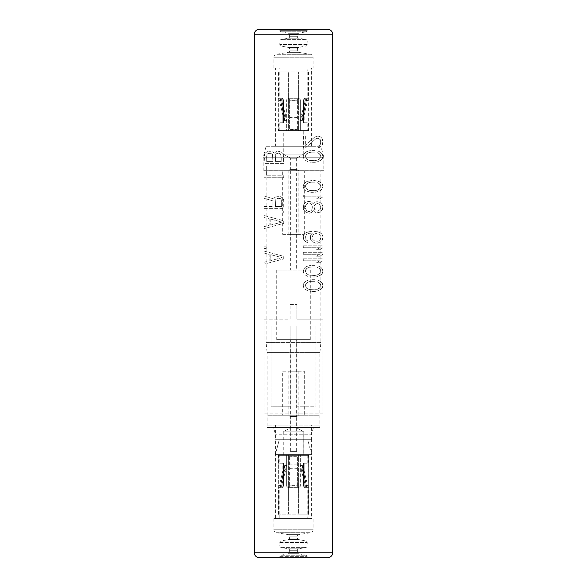 <?xml version="1.0" encoding="UTF-8"?>
<svg xmlns="http://www.w3.org/2000/svg" width="587" height="587" viewBox="0 0 587 587"><rect width="100%" height="100%" fill="white"/><g stroke="black" fill="none" stroke-linecap="round" stroke-linejoin="round"><path stroke-width="0.44" stroke-dasharray="2.94 2.2" d="M307.859 181.222L314.94 180.569L319.937 181.875L322.432 184.479L322.85 186.439L322.432 188.398L322.85 186.439L322.432 184.479L319.937 181.875L314.94 180.569L311.191 180.569L306.194 181.875L307.859 181.222M314.94 291.445L318.271 290.792L321.184 289.164L322.432 287.535L322.85 285.575L322.432 283.616L322.85 285.575L322.432 287.535L321.184 289.164L317.024 291.123L311.191 291.445L314.94 291.445M321.184 281.987L322.432 283.616L319.937 281.012L321.184 281.987M318.271 280.359L319.937 281.012L318.271 280.359M314.94 279.705L311.191 279.705L314.94 279.705M309.114 280.028L311.191 279.705L309.114 280.028M306.194 281.012L307.859 280.359L304.947 281.987L306.194 281.012M303.699 283.616L304.947 281.987L303.699 283.616L303.281 285.575L303.699 287.535L304.947 289.164L307.859 290.792L311.191 291.445L307.859 290.792L304.947 289.164L303.699 287.535L303.281 285.575L303.699 283.616M314.94 277.093L318.271 276.448L321.184 274.811L322.432 273.182L322.85 271.223L322.432 269.272L322.85 271.223L322.432 273.182L321.184 274.811L317.024 276.77L311.191 277.093L314.94 277.093M321.184 267.643L322.432 269.272L319.937 266.659L321.184 267.643M318.271 266.006L319.937 266.659L318.271 266.006M314.94 265.353L311.191 265.353L314.94 265.353M309.114 265.684L311.191 265.353L309.114 265.684M306.194 266.659L307.859 266.006L304.947 267.643L306.194 266.659M303.699 269.272L304.947 267.643L303.699 269.272L303.281 271.223L303.699 273.182L304.947 274.811L307.859 276.448L311.191 277.093L307.859 276.448L304.947 274.811L303.699 273.182L303.281 271.223L303.699 269.272M303.281 258.838L303.281 260.789L319.519 260.789L316.606 262.749L319.937 262.749L322.85 260.789L322.85 258.838L322.85 260.789L319.937 262.749L316.606 262.749L319.519 260.789L303.281 260.789L303.281 258.838L322.85 258.838L303.281 258.838M303.281 252.315L303.281 254.266L319.519 254.266L316.606 256.226L319.937 256.226L322.85 254.266L322.85 252.315L322.85 254.266L319.937 256.226L316.606 256.226L319.519 254.266L303.281 254.266L303.281 252.315L322.85 252.315L303.281 252.315M303.281 245.792L303.281 247.743L319.519 247.743L316.606 249.702L319.937 249.702L322.85 247.743L322.85 245.792L322.85 247.743L319.937 249.702L316.606 249.702L319.519 247.743L303.281 247.743L303.281 245.792L322.85 245.792L303.281 245.792M307.859 240.897L307.859 242.526L306.612 242.204L307.859 242.526L307.859 240.897L306.612 240.244L307.859 240.897M305.783 239.269L306.612 240.244L305.783 239.269M305.365 236.334L305.365 238.293L305.365 236.334L306.612 234.374L309.114 233.399L312.445 233.068L310.78 235.027L312.445 233.068L307.859 233.721L306.612 234.374L305.365 236.334M310.362 236.656L310.78 235.027L310.362 238.293L310.78 239.922L312.027 241.55L315.769 243.179L317.435 243.179L321.184 241.55L322.432 239.922L322.85 238.293L322.85 236.656L322.432 239.922L321.184 241.55L317.435 243.179L315.769 243.179L312.027 241.55L310.78 239.922L310.362 236.656M322.432 235.027L322.85 236.656L322.432 235.027L321.184 233.399L322.432 235.027M319.519 232.423L321.184 233.399L317.435 231.77L319.519 232.423M314.522 231.439L317.435 231.77L314.522 231.439M308.696 231.77L311.609 231.439L306.612 232.423L308.696 231.77M304.947 233.399L306.612 232.423L304.947 233.399L303.699 235.027L304.947 233.399M303.281 236.656L303.699 235.027L303.281 236.656L303.699 239.591L304.947 241.228L306.612 242.204L304.947 241.228L303.699 239.591L303.281 236.656M313.275 210.572L314.94 212.201L316.606 212.854L319.937 212.201L322.432 209.588L322.85 206.653L322.432 209.588L319.937 212.201L316.606 212.854L314.94 212.201L313.275 210.572L312.856 211.225L313.275 210.572M322.432 205.024L322.85 206.653L322.432 205.024L321.184 203.395L322.432 205.024M319.937 202.42L321.184 203.395L317.853 201.767L319.937 202.42M316.606 201.767L317.853 201.767L314.94 202.42L316.606 201.767M313.693 203.395L314.94 202.42L313.693 203.395M312.856 203.395L311.609 202.089L312.856 203.395M309.525 201.436L311.609 202.089L308.278 201.436L309.525 201.436M306.194 202.089L308.278 201.436L304.947 203.073L306.194 202.089M303.699 204.702L304.947 203.073L303.699 204.702L303.281 208.29L303.699 209.919L306.194 212.523L309.525 213.176L311.609 212.523L312.856 211.225L311.609 212.523L309.525 213.176L306.194 212.523L303.699 209.919L303.281 208.29L303.699 204.702M303.281 194.913L303.281 196.872L319.519 196.872L316.606 198.832L319.937 198.832L322.85 196.872L322.85 194.913L322.85 196.872L319.937 198.832L316.606 198.832L319.519 196.872L303.281 196.872L303.281 194.913L322.85 194.913L303.281 194.913M314.94 162.305L318.271 161.652L321.184 160.024L322.432 158.395L322.85 156.435L322.432 154.476L322.85 156.435L322.432 158.395L321.184 160.024L317.024 161.983L311.191 162.305L314.94 162.305M321.184 152.847L322.432 154.476L319.937 151.872L321.184 152.847M318.271 151.219L319.937 151.872L318.271 151.219M314.94 150.565L311.191 150.565L314.94 150.565M309.114 150.888L311.191 150.565L309.114 150.888M306.194 151.872L307.859 151.219L304.947 152.847L306.194 151.872M303.699 154.476L304.947 152.847L303.699 154.476L303.281 156.435L303.699 158.395L304.947 160.024L307.859 161.652L311.191 162.305L307.859 161.652L304.947 160.024L303.699 158.395L303.281 156.435L303.699 154.476M314.94 192.309L319.937 191.002L322.432 188.398L321.184 190.027L318.271 191.655L311.191 192.309L314.94 192.309M304.947 182.85L306.194 181.875L303.699 184.479L304.947 182.85M303.281 186.439L303.699 184.479L303.281 186.439L303.699 188.398L306.194 191.002L311.191 192.309L306.194 191.002L303.699 188.398L303.281 186.439M305.365 147.953L315.769 138.826L318.271 138.172L320.355 139.801L320.766 141.438L320.355 144.373L320.766 142.736L320.355 139.801L319.519 138.826L317.435 138.172L315.769 138.826L305.365 147.953L303.281 147.953L305.365 147.953M319.519 145.349L320.355 144.373L318.271 146.002L318.271 147.63L319.937 147.308L321.603 146.002L322.432 144.695L322.85 141.107L322.432 144.695L321.603 146.002L319.937 147.308L318.271 147.63L318.271 146.002L319.519 145.349M322.432 139.148L322.85 141.107L321.603 137.85L322.432 139.148M319.937 136.544L321.603 137.85L319.937 136.544L318.271 136.213L319.937 136.544M317.435 136.213L315.769 136.544L317.435 136.213M314.522 137.197L305.365 145.349L314.522 137.197M305.365 136.213L305.365 145.349L305.365 136.213L303.281 136.213L303.281 147.953L303.281 136.213L305.365 136.213M264.15 251.104L283.719 256.321L283.719 258.933L264.15 264.15L283.719 258.933L283.719 256.321L264.15 251.104L264.15 253.063L269.147 254.369L269.147 260.892L264.15 262.191L264.15 264.15L264.15 262.191L269.147 260.892L269.147 254.369L264.15 253.063L264.15 251.104M264.15 246.863L264.15 248.499L266.234 248.499L266.234 246.863L266.234 248.499L264.15 248.499L264.15 246.863L266.234 246.863L264.15 246.863M264.15 215.561L283.719 220.778L283.719 223.383L264.15 228.607L283.719 223.383L283.719 220.778L264.15 215.561L264.15 217.513L269.147 218.819L269.147 225.342L264.15 226.648L264.15 228.607L264.15 226.648L269.147 225.342L269.147 218.819L264.15 217.513L264.15 215.561M264.15 210.997L264.15 212.949L283.719 212.949L283.719 210.997L283.719 212.949L264.15 212.949L264.15 210.997L283.719 210.997L264.15 210.997M264.15 206.426L272.889 206.426L272.889 200.886L272.889 206.426L264.15 206.426L264.15 208.385L283.719 208.385L283.719 200.556L283.719 208.385L264.15 208.385L264.15 206.426M283.301 198.927L283.719 200.556L283.301 198.927L282.053 197.621L283.301 198.927M280.388 196.645L282.053 197.621L280.388 196.645M277.475 196.322L279.141 196.322L277.475 196.322M274.555 197.621L276.22 196.645L274.555 197.621L273.725 198.927L274.555 197.621M264.15 195.992L273.725 198.927L264.15 195.992L264.15 198.274L272.889 200.886L264.15 198.274L264.15 195.992M283.719 175.777L283.719 177.729L264.15 177.729L283.719 177.729L283.719 175.777L266.645 175.777L283.719 175.777M266.645 165.989L266.645 175.777L266.645 165.989L264.15 165.989L264.15 177.729L264.15 165.989L266.645 165.989M273.725 152.62L274.144 153.273L276.22 151.644L279.141 151.314L282.053 152.62L283.301 153.926L283.719 163.384L264.15 163.384L283.719 163.384L283.301 153.926L282.053 152.62L279.141 151.314L276.22 151.644L274.144 153.273L272.06 151.644L273.725 152.62M270.812 151.314L268.729 151.314L270.812 151.314M267.481 151.644L265.816 152.62L267.481 151.644M264.568 153.926L265.816 152.62L264.568 153.926L264.15 155.555L264.15 163.384L264.568 153.926M296.927 413.079L296.927 427.754L290.073 427.754L296.927 427.754L296.927 413.079L322.85 413.079L322.85 319.159L322.85 413.079L296.927 413.079M296.927 319.159L322.85 319.159L296.927 319.159L296.927 304.484L296.927 319.159M290.073 304.484L296.927 304.484L290.073 304.484L290.073 319.159L264.15 319.159L264.15 413.079L290.073 413.079L290.073 427.754L290.073 413.079L264.15 413.079L264.15 319.159L290.073 319.159L290.073 304.484M273.931 518.519L273.931 529.804A2.935 2.935 0 0 0 276.396 532.702L288.356 534.662A1.468 1.468 0 0 1 289.589 536.107L289.589 538.11A1.468 1.468 0 0 1 288.4 539.548L280.99 541.016A1.468 1.468 0 0 0 279.801 542.461L279.801 545.939A1.468 1.468 0 0 0 280.99 547.378L288.4 548.845A1.468 1.468 0 0 1 289.589 550.283L289.589 552.294A1.468 1.468 0 0 1 288.4 553.739L280.99 555.207A1.468 1.468 0 0 0 279.801 556.645L279.801 557.65L307.199 557.65L307.199 556.645A1.468 1.468 0 0 0 306.01 555.207L298.6 553.739A1.468 1.468 0 0 1 297.411 552.294L297.411 550.283A1.468 1.468 0 0 1 298.6 548.845L306.01 547.378A1.468 1.468 0 0 0 307.199 545.939L307.199 542.461A1.468 1.468 0 0 0 306.01 541.016L298.6 539.548A1.468 1.468 0 0 1 297.411 538.11L297.411 536.107A1.468 1.468 0 0 1 298.644 534.662L310.604 532.702A2.935 2.935 0 0 0 313.069 529.804L313.069 518.519L273.931 518.519L313.069 518.519M311.602 518.519L275.398 518.519L311.602 518.519L311.602 517.991L275.398 517.991L311.602 517.991M275.398 518.519L275.398 517.991M279.838 517.991L307.162 517.991L279.838 517.991L279.838 514.982L307.162 514.982L307.162 517.991M279.838 514.982L307.162 514.982M278.37 514.982L308.63 514.982L278.37 514.982L278.37 455.38L308.63 455.38L308.63 514.982M278.37 455.38L308.63 455.38M283.264 455.38L303.736 455.38L283.264 455.38L283.264 431.885L303.736 431.885L303.736 455.38M279.801 455.38L288.606 455.38L278.825 455.38L286.654 455.38L286.654 486.197L288.122 487.665L286.654 486.197L286.654 455.38L279.801 455.38L279.801 463.202L283.44 463.202L279.801 463.202M307.199 455.38L300.346 455.38L300.346 486.197L298.878 487.665L300.346 486.197L300.346 455.38L308.175 455.38L298.394 455.38L298.394 514.08L307.199 514.08L278.825 514.08L308.175 514.08L298.394 514.08L298.394 455.38L307.199 455.38L307.199 463.202L303.56 463.202L303.56 486.197L304.741 487.665L303.56 486.197L303.56 463.202L307.199 463.202M283.264 431.885L303.736 431.885L296.633 427.776L290.367 427.776L296.633 427.776L296.633 451.586L290.367 451.586L290.367 427.776L283.264 431.885M296.633 451.586L290.367 451.586M288.606 455.38L288.606 514.08L288.606 455.38M282.142 486.197L281.085 487.665L282.142 486.197L282.142 463.202L278.825 463.202L282.142 463.202L282.142 486.197L283.44 486.197L282.259 487.665L283.44 486.197L282.142 486.197M304.858 463.202L304.858 486.197L305.915 487.665L304.858 486.197L303.56 486.197L304.858 486.197L304.858 463.202L308.175 463.202L304.858 463.202M283.44 463.202L283.44 486.197L283.44 463.202L282.142 463.202L283.44 463.202M297.411 485.214A14.675 3.882 0 0 0 289.589 485.214L289.589 485.486A13.699 3.625 180 0 1 297.411 485.486L297.411 486.197L298.878 487.665L288.122 487.665L289.589 486.197L288.122 487.665L298.878 487.665L297.411 486.197L297.411 456.282A14.675 1.952 0 0 1 289.589 456.282L289.589 456.15A13.699 1.827 180 0 0 297.411 456.15L297.411 456.282M289.589 485.214L289.589 456.282M289.589 485.486L289.589 456.15M297.411 485.486L297.411 456.15M281.085 487.665L280.403 486.197A8.335 8.335 0 0 1 280.542 485.559L284.409 470.737A11.234 11.234 0 0 0 284.695 469.218L285.157 465.33L283.719 465.161L286.243 465.462L285.157 465.33L284.695 469.218L283.257 469.05L284.695 469.218A11.234 11.234 0 0 1 284.409 470.737L283.007 470.37L284.409 470.737L280.542 485.559L279.141 485.192L280.542 485.559A8.335 8.335 0 0 0 280.403 486.197L281.518 486.197A7.242 7.242 0 0 1 281.606 485.838L285.473 471.016A12.327 12.327 0 0 0 285.788 469.343L286.243 465.462L284.688 465.278L286.243 465.462L285.788 469.343L284.233 469.16L285.788 469.343A12.327 12.327 0 0 1 285.473 471.016L283.954 470.62L285.473 471.016L281.606 485.838L280.087 485.442L281.606 485.838A7.242 7.242 0 0 0 281.518 486.197L282.259 487.665L281.518 486.197L280.403 486.197L281.085 487.665L278.825 487.665L281.085 487.665M304.741 487.665L305.482 486.197A7.242 7.242 0 0 0 305.394 485.838L301.527 471.016A12.327 12.327 0 0 1 301.212 469.343L300.757 465.462L303.281 465.161L300.757 465.462L301.212 469.343L302.767 469.16L301.212 469.343A12.327 12.327 0 0 0 301.527 471.016L303.046 470.62L301.527 471.016L305.394 485.838L306.913 485.442L305.394 485.838A7.242 7.242 0 0 1 305.482 486.197L304.741 487.665L307.199 487.665L304.741 487.665L305.915 487.665L306.597 486.197A8.335 8.335 0 0 0 306.458 485.559L302.591 470.737A11.234 11.234 0 0 1 302.305 469.218L301.843 465.33L302.305 469.218L303.743 469.05L302.305 469.218A11.234 11.234 0 0 0 302.591 470.737L303.993 470.37L302.591 470.737L306.458 485.559L307.859 485.192L306.458 485.559A8.335 8.335 0 0 1 306.597 486.197L305.482 486.197L306.597 486.197L305.915 487.665L308.175 487.665L304.741 487.665M327.744 29.35L259.256 29.35M307.199 29.35L279.801 29.35L307.199 29.35L307.199 30.355L279.801 30.355L279.801 29.35M306.01 31.793A1.468 1.468 0 0 0 307.199 30.355L279.801 30.355A1.468 1.468 0 0 0 280.99 31.793L288.4 33.261A1.468 1.468 0 0 1 289.589 34.706L289.589 36.717A1.468 1.468 0 0 1 288.4 38.155L280.99 39.623A1.468 1.468 0 0 0 279.801 41.061L279.801 44.539A1.468 1.468 0 0 0 280.99 45.984L288.4 47.452A1.468 1.468 0 0 1 289.589 48.89L289.589 50.893A1.468 1.468 0 0 1 288.356 52.338L276.396 54.297A2.935 2.935 0 0 0 273.931 57.196L273.931 67.997L313.069 67.997L313.069 57.196A2.935 2.935 0 0 0 310.604 54.297L298.644 52.338A1.468 1.468 0 0 1 297.411 50.893L297.411 48.89A1.468 1.468 0 0 1 298.6 47.452L306.01 45.984A1.468 1.468 0 0 0 307.199 44.539L307.199 41.061A1.468 1.468 0 0 0 306.01 39.623L298.6 38.155A1.468 1.468 0 0 1 297.411 36.717L297.411 34.706A1.468 1.468 0 0 1 298.6 33.261L306.01 31.793L280.99 31.793L306.01 31.793M313.069 67.997L273.931 67.997M311.638 67.997L275.362 67.997M311.638 67.96L275.362 67.96M307.162 67.96L279.838 67.96L307.162 67.96L307.162 70.968L279.838 70.968L279.838 67.96M307.162 70.968L279.838 70.968M308.63 70.968L278.37 70.968L308.63 70.968L308.63 130.571L278.37 130.571L278.37 70.968M308.63 130.571L278.37 130.571M303.736 130.571L283.264 130.571L303.736 130.571L303.736 154.065L283.264 154.065L283.264 130.571M307.199 130.571L298.394 130.571L308.175 130.571L300.346 130.571L300.346 99.753L298.878 98.286L300.346 99.753L300.346 130.571L307.199 130.571L307.199 122.742L303.56 122.742L307.199 122.742M279.801 130.571L286.654 130.571L286.654 99.753L288.122 98.286L286.654 99.753L286.654 130.571L278.825 130.571L288.606 130.571L288.606 71.871L279.801 71.871L308.175 71.871L278.825 71.871L288.606 71.871L288.606 130.571L279.801 130.571L279.801 122.742L283.44 122.742L283.44 99.753L282.259 98.286L283.44 99.753L283.44 122.742L279.801 122.742M303.736 154.065L283.264 154.065L290.367 158.167L296.633 158.167L303.736 154.065M296.633 158.086L290.367 158.086M298.394 130.571L298.394 71.871L298.394 130.571M304.858 99.753L305.915 98.286L304.858 99.753L304.858 122.742L308.175 122.742L304.858 122.742L304.858 99.753L303.56 99.753L304.741 98.286L303.56 99.753L304.858 99.753M282.142 122.742L282.142 99.753L281.085 98.286L282.142 99.753L283.44 99.753L282.142 99.753L282.142 122.742L278.825 122.742L282.142 122.742M303.56 122.742L303.56 99.753L303.56 122.742L304.858 122.742L303.56 122.742M289.589 100.737A14.675 3.882 180 0 0 297.411 100.737L297.411 100.465A13.699 3.625 0 0 1 289.589 100.465L289.589 99.753L288.122 98.286L298.878 98.286L297.411 99.753L298.878 98.286L288.122 98.286L289.589 99.753L289.589 129.661A14.675 1.952 180 0 1 297.411 129.661L297.411 129.8A13.699 1.827 0 0 0 289.589 129.8L289.589 129.661M297.411 100.737L297.411 129.661M297.411 100.465L297.411 129.8M289.589 100.465L289.589 129.8M305.915 98.286L306.597 99.753A8.335 8.335 0 0 1 306.458 100.392L302.591 115.213A11.234 11.234 0 0 0 302.305 116.732L301.843 120.621L303.281 120.79L300.757 120.489L301.843 120.621L302.305 116.732L303.743 116.901L302.305 116.732A11.234 11.234 0 0 1 302.591 115.213L303.993 115.573L302.591 115.213L306.458 100.392L307.859 100.759L306.458 100.392A8.335 8.335 0 0 0 306.597 99.753L305.482 99.753A7.242 7.242 0 0 1 305.394 100.113L301.527 114.935A12.327 12.327 0 0 0 301.212 116.6L300.757 120.489L302.312 120.673L300.757 120.489L301.212 116.6L302.767 116.784L301.212 116.6A12.327 12.327 0 0 1 301.527 114.935L303.046 115.331L301.527 114.935L305.394 100.113L306.913 100.509L305.394 100.113A7.242 7.242 0 0 0 305.482 99.753L304.741 98.286L305.482 99.753L306.597 99.753L305.915 98.286L308.175 98.286L305.915 98.286M282.259 98.286L281.518 99.753A7.242 7.242 0 0 0 281.606 100.113L285.473 114.935A12.327 12.327 0 0 1 285.788 116.6L286.243 120.489L283.719 120.79L286.243 120.489L285.788 116.6L284.233 116.784L285.788 116.6A12.327 12.327 0 0 0 285.473 114.935L283.954 115.331L285.473 114.935L281.606 100.113L280.087 100.509L281.606 100.113A7.242 7.242 0 0 1 281.518 99.753L282.259 98.286L279.801 98.286L282.259 98.286L281.085 98.286L280.403 99.753A8.335 8.335 0 0 0 280.542 100.392L284.409 115.213A11.234 11.234 0 0 1 284.695 116.732L285.157 120.621L284.695 116.732L283.257 116.901L284.695 116.732A11.234 11.234 0 0 0 284.409 115.213L283.007 115.573L284.409 115.213L280.542 100.392L279.141 100.759L280.542 100.392A8.335 8.335 0 0 1 280.403 99.753L281.518 99.753L280.403 99.753L281.085 98.286L278.825 98.286L282.259 98.286M317.024 289.486L320.355 287.204L320.766 285.575L320.355 283.947L320.766 285.575L319.519 288.188L317.024 289.486L314.522 289.817L317.024 289.486M319.519 282.963L320.355 283.947L317.024 281.665L319.519 282.963M314.522 281.334L311.609 281.334L314.522 281.334M309.114 281.665L311.609 281.334L309.114 281.665L306.612 282.963L309.114 281.665M305.783 283.947L306.612 282.963L305.365 285.575L306.612 288.188L309.114 289.486L314.522 289.817L309.114 289.486L306.612 288.188L305.365 285.575L305.783 283.947M317.024 275.142L320.355 272.86L320.766 271.223L320.355 269.594L320.766 271.223L319.519 273.836L317.024 275.142L314.522 275.464L317.024 275.142M319.519 268.619L320.355 269.594L317.024 267.312L319.519 268.619M314.522 266.99L311.609 266.99L314.522 266.99M309.114 267.312L311.609 266.99L309.114 267.312L306.612 268.619L309.114 267.312M305.783 269.594L306.612 268.619L305.365 271.223L306.612 273.836L309.114 275.142L314.522 275.464L309.114 275.142L306.612 273.836L305.365 271.223L305.783 269.594M313.693 234.374L316.188 233.399L319.519 234.374L320.766 236.334L320.355 239.591L320.766 236.334L319.519 234.374L316.188 233.399L313.693 234.374L312.856 235.358L313.693 234.374M312.445 236.334L312.856 235.358L312.445 236.334L312.856 239.591L314.94 241.228L318.271 241.228L320.355 239.591L318.271 241.228L314.94 241.228L312.856 239.591L312.445 236.334M319.101 204.049L320.766 206.653L320.355 209.266L320.766 207.959L320.355 205.355L317.853 203.395L319.101 204.049M317.024 203.395L317.853 203.395L315.769 204.049L317.024 203.395M314.522 205.355L315.769 204.049L314.111 206.653L314.522 209.266L315.769 210.572L317.853 211.225L320.355 209.266L317.853 211.225L315.769 210.572L314.111 207.959L314.522 205.355M305.783 209.266L306.612 210.572L308.278 211.547L309.525 211.547L311.191 210.572L312.027 209.266L312.445 206.653L312.027 209.266L311.191 210.572L309.525 211.547L308.278 211.547L306.612 210.572L305.365 207.959L305.783 209.266M312.027 205.355L311.191 204.049L312.027 205.355M309.525 203.073L311.191 204.049L309.525 203.073L308.278 203.073L309.525 203.073M306.612 204.049L308.278 203.073L306.612 204.049L305.783 205.355L306.612 204.049M305.365 206.653L305.783 205.355L305.365 207.959L305.365 206.653M317.024 160.346L320.355 158.064L320.766 156.435L320.355 154.807L320.766 156.435L319.519 159.048L317.024 160.346L314.522 160.677L317.024 160.346M319.519 153.823L320.355 154.807L317.024 152.525L319.519 153.823M314.522 152.194L311.609 152.194L314.522 152.194M309.114 152.525L311.609 152.194L309.114 152.525L306.612 153.823L309.114 152.525M305.783 154.807L306.612 153.823L305.365 156.435L306.612 159.048L309.114 160.346L314.522 160.677L309.114 160.346L306.612 159.048L305.365 156.435L305.783 154.807M317.024 190.349L320.355 188.067L320.766 186.439L320.355 184.81L320.766 186.439L319.519 189.043L317.024 190.349L314.522 190.68L317.024 190.349M319.519 183.826L320.355 184.81L317.024 182.528L319.519 183.826M314.522 182.197L311.609 182.197L314.522 182.197M309.114 182.528L311.609 182.197L309.114 182.528L306.612 183.826L309.114 182.528M305.783 184.81L306.612 183.826L305.365 186.439L306.612 189.043L309.114 190.349L314.522 190.68L309.114 190.349L306.612 189.043L305.365 186.439L305.783 184.81M270.812 254.692L270.812 260.562L282.053 257.627L270.812 254.692L282.053 257.627L270.812 260.562L270.812 254.692M270.812 219.149L270.812 225.019L282.053 222.084L270.812 219.149L282.053 222.084L270.812 225.019L270.812 219.149M275.391 206.426L281.635 206.426L281.635 200.233L281.635 206.426L275.391 206.426L275.809 199.257L277.886 198.274L280.388 198.604L281.635 200.233L280.388 198.604L279.141 198.274L276.638 198.604L275.809 199.257L275.391 206.426M280.806 154.249L281.217 161.425L275.391 161.425L281.217 161.425L281.217 155.232L279.97 153.596L280.806 154.249M278.722 153.273L279.97 153.596L278.722 153.273M276.638 153.596L277.886 153.273L275.809 154.249L276.638 153.596M275.391 155.232L275.809 154.249L275.391 161.425L275.391 155.232M267.899 153.596L270.394 153.273L272.478 154.249L272.889 161.425L266.645 161.425L272.889 161.425L272.478 154.249L270.394 153.273L267.899 153.596L267.063 154.249L267.899 153.596M266.645 155.232L267.063 154.249L266.645 161.425L266.645 155.232M316.004 326.012L316.004 406.233L296.927 406.233L316.004 406.233L316.004 326.012L296.927 326.012L296.927 406.233L296.927 326.012L316.004 326.012M270.996 326.012L270.996 406.233L290.073 406.233L290.073 326.012L290.073 406.233L270.996 406.233L270.996 326.012L290.073 326.012L270.996 326.012M275.362 425.047L275.362 434.241L273.564 427.534L313.436 427.534L311.638 434.241L275.362 434.241L311.638 434.241L311.638 425.047L275.362 425.047L311.638 425.047M313.436 427.534L273.564 427.534M268.024 425.047L318.976 425.047L268.024 425.047L268.024 415.192L318.976 415.192L318.976 425.047M268.024 415.192L318.976 415.192M282.699 415.192L304.301 415.192L282.699 415.192L282.699 371.167L304.301 371.167L304.301 415.192M282.699 371.167L304.301 371.167M288.158 371.167L298.842 371.167L288.158 371.167L288.158 415.207L298.842 415.207L296.633 416.484L290.367 416.484L290.367 339.616L296.633 339.616L290.367 339.616M298.842 371.167L298.842 415.207L288.158 415.207L290.367 416.484L296.633 416.484L296.633 339.616M276.719 339.616L310.281 339.616L276.719 339.616L276.719 270.057L310.281 270.057L276.719 270.057M310.281 339.616L310.281 270.057M296.633 270.057L290.367 270.057L290.367 169.46L296.633 169.46L290.367 169.46L288.158 170.744L298.842 170.744L296.633 169.46L296.633 270.057L290.367 270.057M298.842 170.744L288.158 170.744L288.158 234.345L298.842 234.345L298.842 170.744M282.699 234.345L304.301 234.345L282.699 234.345L282.699 170.758L304.301 170.758L282.699 170.758M298.842 234.345L288.158 234.345M304.301 234.345L304.301 170.758M320.891 170.758L266.109 170.758L320.891 170.758L320.891 342.419L266.109 342.419L266.109 170.758M320.891 342.419L266.109 342.419L267.085 352.398L319.915 352.398L320.891 342.419M319.915 352.398L267.085 352.398L267.085 427.534L319.915 427.534L319.915 352.398M319.915 427.534L267.085 427.534M298.878 234.308L288.122 234.308L298.878 234.308L298.878 170.722L288.122 170.722L290.367 169.423L296.633 169.423L296.633 158.211L303.772 154.088L303.772 130.608L283.228 130.608L303.772 130.608M288.122 234.308L288.122 170.722L298.878 170.722L296.633 169.423L290.367 169.423L290.367 158.211L296.633 158.211L290.367 158.211L283.228 154.088L283.228 130.608M282.736 234.308L304.264 234.308L282.736 234.308L282.736 170.722L304.264 170.722L282.736 170.722M304.264 234.308L304.264 170.722M323.826 170.722L263.174 170.722L323.826 170.722L323.826 157.213L263.174 157.213L323.826 157.213L320.891 146.258L266.109 146.258L263.174 157.213L263.174 170.722M266.109 146.258L320.891 146.258M275.398 146.258L311.602 146.258L275.398 146.258L275.398 67.997L311.602 67.997L275.398 67.997M311.602 146.258L311.602 67.997M307.199 67.997L279.801 67.997L307.199 67.997L307.199 70.932L279.801 70.932L279.801 67.997M307.199 70.932L279.801 70.932M308.667 70.932L278.333 70.932L308.667 70.932L308.667 130.608L278.333 130.608L278.333 70.932M308.667 130.608L278.333 130.608M303.772 154.088L283.228 154.088L303.772 154.088M275.398 454.36L279.317 439.685L307.683 439.685L311.602 454.36L275.398 454.36L311.602 454.36L311.602 517.954L275.398 517.954L275.398 454.36M275.398 517.954L311.602 517.954M279.317 439.685L307.683 439.685M311.602 439.685L275.398 439.685L311.602 439.685L311.602 425.01L275.398 425.01L275.398 439.685M275.398 425.01L311.602 425.01M268.061 425.01L318.939 425.01L268.061 425.01L268.061 415.229L318.939 415.229L318.939 425.01M268.061 415.229L318.939 415.229M282.736 415.229L304.264 415.229L282.736 415.229L282.736 371.204L304.264 371.204L304.264 415.229M282.736 371.204L304.264 371.204M288.122 371.204L298.878 371.204L288.122 371.204L288.122 415.229L298.878 415.229L296.633 416.528L290.367 416.528L296.633 416.528L296.633 427.74L290.367 427.74L290.367 416.528L288.122 415.229L298.878 415.229L298.878 371.204M283.228 455.343L283.228 431.863L303.772 431.863L283.228 431.863L290.367 427.74L296.633 427.74L303.772 431.863L303.772 455.343L283.228 455.343L303.772 455.343M308.667 455.343L278.333 455.343L308.667 455.343L308.667 515.019L278.333 515.019L308.667 515.019M278.333 455.343L278.333 515.019M307.199 515.019L279.801 515.019L307.199 515.019L307.199 517.954L279.801 517.954L307.199 517.954M279.801 515.019L279.801 517.954M311.602 439.722L275.398 439.722L311.602 439.722L311.602 454.221L275.398 454.221L275.398 439.722M279.265 439.722L307.735 439.722L279.265 439.722L275.398 454.221L311.602 454.221L307.735 439.722M332.631 34.244L254.369 34.244M254.369 552.756L332.631 552.756M279.801 556.645L307.199 556.645L279.801 556.645M280.99 555.207L306.01 555.207L280.99 555.207M288.4 553.739L298.6 553.739L288.4 553.739M289.589 552.294L297.411 552.294L289.589 552.294M289.589 550.283L297.411 550.283L289.589 550.283M288.4 548.845L298.6 548.845L288.4 548.845M280.99 547.378L306.01 547.378L280.99 547.378M279.801 545.939L307.199 545.939L279.801 545.939M279.801 542.461L307.199 542.461L279.801 542.461M280.99 541.016L306.01 541.016L280.99 541.016M288.4 539.548L298.6 539.548L288.4 539.548M289.589 538.11L297.411 538.11L289.589 538.11M289.589 536.107L297.411 536.107L289.589 536.107M288.356 534.662L298.644 534.662L288.356 534.662M276.396 532.702L310.604 532.702L276.396 532.702M273.931 529.804L313.069 529.804L273.931 529.804M297.411 468.147A14.675 3.882 0 0 0 289.589 468.147M289.589 468.411A13.699 3.625 180 0 1 297.411 468.411M289.589 463.906A13.699 1.827 180 0 0 297.411 463.906M297.411 464.046A14.675 1.952 0 0 1 289.589 464.046M298.6 33.261L288.4 33.261L298.6 33.261M297.411 34.706L289.589 34.706L297.411 34.706M297.411 36.717L289.589 36.717L297.411 36.717M298.6 38.155L288.4 38.155L298.6 38.155M306.01 39.623L280.99 39.623L306.01 39.623M307.199 41.061L279.801 41.061L307.199 41.061M307.199 44.539L279.801 44.539L307.199 44.539M306.01 45.984L280.99 45.984L306.01 45.984M298.6 47.452L288.4 47.452L298.6 47.452M297.411 48.89L289.589 48.89L297.411 48.89M297.411 50.893L289.589 50.893L297.411 50.893M298.644 52.338L288.356 52.338L298.644 52.338M310.604 54.297L276.396 54.297L310.604 54.297M313.069 57.196L273.931 57.196L313.069 57.196M289.589 117.804A14.675 3.882 180 0 0 297.411 117.804M297.411 117.532A13.699 3.625 0 0 1 289.589 117.532M297.411 122.045A13.699 1.827 0 0 0 289.589 122.045M289.589 121.905A14.675 1.952 180 0 1 297.411 121.905M278.825 455.38L278.825 463.202M283.719 465.161L283.007 470.37L278.825 487.665L278.825 514.08M308.175 455.38L308.175 463.202M303.281 465.161L303.993 470.37L308.175 487.665L308.175 514.08M284.688 465.278L283.954 470.62L279.801 487.665L279.801 514.08M302.312 465.278L303.046 470.62L307.199 487.665L307.199 514.08M308.175 130.571L308.175 122.742M303.281 120.79L303.993 115.573L308.175 98.286L308.175 71.871M278.825 130.571L278.825 122.742M283.719 120.79L283.007 115.573L278.825 98.286L278.825 71.871M302.312 120.673L303.046 115.331L307.199 98.286L307.199 71.871M284.688 120.673L283.954 115.331L279.801 98.286L279.801 71.871"/><path stroke-width="0.88" d="M332.631 552.756L332.631 34.244A4.894 4.894 0 0 0 327.744 29.35L259.256 29.35A4.894 4.894 0 0 0 254.369 34.244L254.369 552.756A4.894 4.894 0 0 0 259.256 557.65L327.744 557.65A4.894 4.894 0 0 0 332.631 552.756L254.369 552.756M327.744 557.65L259.256 557.65M307.199 557.65L279.801 557.65M254.369 34.244L332.631 34.244"/></g></svg>
